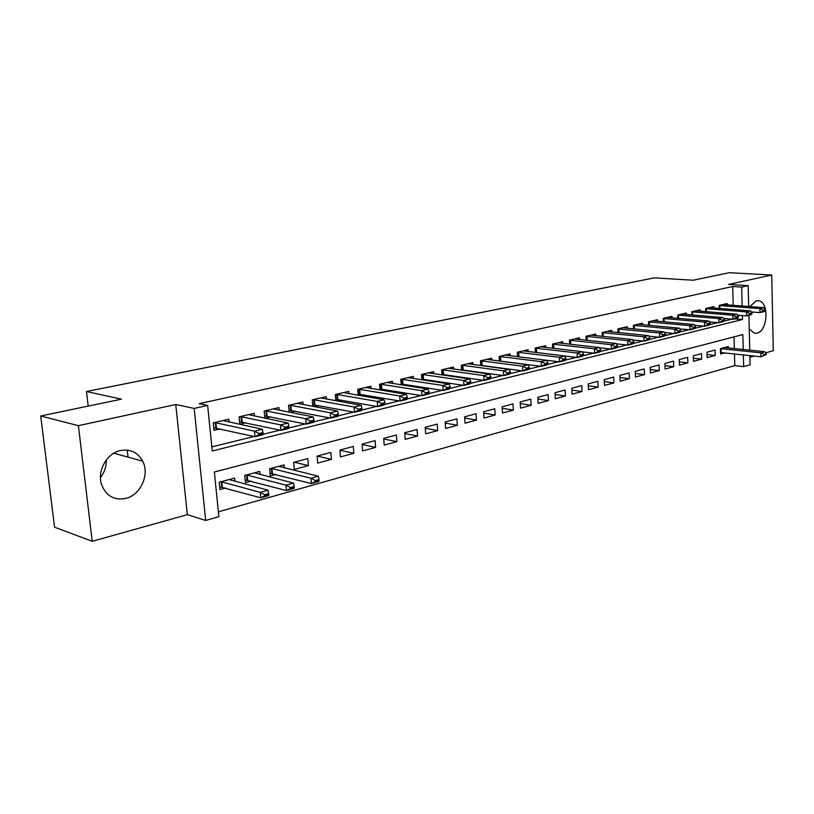 <?xml version="1.0" encoding="UTF-8"?>
<svg xmlns="http://www.w3.org/2000/svg" width="814" height="814" viewBox="0 0 814 814"><rect width="100%" height="100%" fill="white"/><g stroke="black" fill="none" stroke-linecap="round" stroke-linejoin="round"><path stroke-width="1.22" d="M106.278 460.002C106.441 466.463 104.497 472.313 100.458 477.553M125.783 498.422C140.639 495.024 149.857 474.491 142.684 461.151C137.759 452.34 130.311 448.809 120.34 450.569C106.776 453.306 96.907 471.052 101.577 484.625C106.095 495.98 114.164 500.579 125.783 498.422M749.236 329.009L754.466 333.252L756.989 333.15C768.019 331.074 769.322 301.475 758.373 300.742L756.247 300.844L749.806 306.593M743.223 349.511L742.856 334.585L214.367 472.008L218.874 516.687L205.688 520.451L194.17 408.425L207.651 405.433L212.251 450.956L742.48 319.536L742.378 315.567M187.352 514.672L175.743 404.517L78.398 425.661L40.7 415.985L54.558 527.197L92.216 541.3L187.352 514.672L205.688 520.451M749.918 357.265L754.191 356.064M765.608 352.869L773.3 350.712L771.733 275.04L728.652 284.401L748.188 285.622L748.697 306.512M749.877 355.606L750.091 364.784L743.65 366.626L743.355 354.914M218.386 511.823L734.788 365.618L743.65 366.626M78.398 425.661L92.216 541.3M40.7 415.985L121.469 399.175L86.488 391.534L654.273 277.859L693.121 280.24L729.344 272.7L771.733 275.04M229.131 422.028L228.856 419.21L213.268 422.832L214.011 430.301L220.136 428.856M254.487 416.025L254.233 413.319L239.092 416.829L239.804 424.206L245.838 422.781M279.131 410.205L278.897 407.59L264.184 411.009L264.855 418.182M303.083 404.548L302.859 402.024L288.563 405.352L289.173 412.189M326.373 399.053L326.17 396.622L312.261 399.847L312.83 406.389M349.023 393.711L348.84 391.351L335.307 394.495L335.826 400.763M371.072 388.512L370.899 386.233L357.733 389.285L358.211 395.299M392.531 383.455L392.368 381.247L379.558 384.228L379.996 389.987M413.431 378.541L413.278 376.394L400.803 379.293L401.21 384.829M433.791 373.748L433.648 371.662L421.489 374.491L421.866 379.823M453.632 369.078L453.5 367.063L441.646 369.81L442.002 374.949M472.975 364.53L472.842 362.566L461.294 365.252L461.619 370.197M491.829 360.103L491.717 358.191L480.453 360.806L480.748 365.578M510.225 355.779L510.113 353.917L499.135 356.461L499.399 361.08M528.174 351.567L528.072 349.745L517.348 352.238L517.602 356.695M545.685 347.446L545.594 345.675L535.134 348.107L535.368 352.431M562.789 343.437L562.708 341.707L552.492 344.078L552.706 348.26M579.497 339.519L579.415 337.83L569.434 340.14L569.637 344.2M595.807 335.694L595.736 334.035L585.988 336.304L586.172 340.232M611.752 331.949L611.68 330.342L602.157 332.55L602.329 336.365M627.329 328.296L627.258 326.719L617.958 328.876L618.111 332.59M642.561 324.725L642.5 323.178L633.394 325.295L633.546 328.897M657.458 321.235L657.397 319.719L648.493 321.784L648.636 325.295M672.018 317.826L671.967 316.341L663.268 318.366L663.39 321.774M686.273 314.489L686.222 313.034L677.706 315.008L677.818 318.325M700.223 311.213L700.172 309.788L691.839 311.731L691.941 314.957M713.868 308.018L713.827 306.624L705.677 308.516L705.769 311.67L705.677 308.669M728.398 347.995L728.357 346.51L720.431 348.626L720.583 353.998L724.562 352.92M707.061 354.558L715.241 355.443L707.152 357.631L706.99 352.208L715.089 350.051L715.241 355.443M693.325 358.17L701.699 359.106L693.426 361.345L693.253 355.871L701.526 353.663L701.699 359.106M679.303 361.874L687.861 362.851L679.415 365.14L679.222 359.605L687.677 357.356L687.861 362.851M664.967 365.649L673.717 366.687L665.089 369.017L664.885 363.431L673.524 361.121L673.717 366.687M650.315 369.505L659.269 370.594L650.447 372.985L650.233 367.328L659.065 364.977L659.269 370.594M635.337 373.443L644.505 374.593L635.48 377.035L635.246 371.326L644.281 368.915L644.505 374.593M620.014 377.462L629.395 378.683L620.176 381.186L619.932 375.407L629.161 372.944L629.395 378.683M604.344 381.573L613.949 382.865L604.517 385.419L604.253 379.589L613.705 377.065L613.949 382.865M588.308 385.775L598.148 387.149L588.491 389.764L588.217 383.862L597.883 381.288L598.148 387.149M571.896 390.079L581.979 391.524L572.1 394.2L571.804 388.237L581.695 385.592L581.979 391.524M555.097 394.475L565.435 396.001L555.311 398.748L555.006 392.714L565.13 390.008L565.435 396.001M537.881 398.972L548.483 400.59L538.125 403.398L537.8 397.293L548.168 394.536L548.483 400.59M520.258 403.571L531.135 405.291L520.522 408.16L520.166 401.994L530.799 399.165L531.135 405.291M502.197 408.272L513.359 410.103L502.482 413.044L502.116 406.807L513.003 403.907L513.359 410.103M483.689 413.095L495.146 415.038L483.994 418.05L483.608 411.742L494.759 408.76L495.146 415.038M464.713 418.02L476.475 420.095L465.038 423.188L464.631 416.799L476.068 413.746L476.475 420.095M445.248 423.066L457.326 425.274L445.604 428.449L445.166 421.978L456.908 418.854L457.326 425.274M425.274 428.235L437.688 430.596L425.671 433.852L425.203 427.299L437.25 424.094L437.688 430.596M404.772 433.536L417.541 436.05L405.209 439.387L404.721 432.763L417.073 429.466L417.541 436.05M383.73 438.96L396.866 441.646L384.198 445.075L383.689 438.37L396.377 434.981L396.866 441.646M362.118 444.515L375.641 447.395L362.627 450.915L362.088 444.118L375.122 440.649L375.641 447.395M339.916 450.213L353.836 453.296L340.476 456.919L339.906 450.03L353.286 446.469L353.836 453.296M317.206 456.084L331.44 459.361L317.704 463.085L317.104 456.115L330.86 452.442L331.44 459.361M294.271 462.199L308.414 465.598L294.292 469.424L293.661 462.362L307.804 458.587L308.414 465.598M284.361 467.806L284.096 464.906L269.556 468.783L270.217 475.936L275.732 474.45M260.002 474.42L259.717 471.408L244.749 475.396L245.452 482.641L251.048 481.125M734.788 365.618L734.482 353.968M734.34 348.596L734.035 336.884M234.931 481.227L234.625 478.093L219.22 482.193L219.953 489.55L225.641 488.003M733.211 305.342L732.712 286.497L199.155 403.673L207.651 405.433M211.833 446.876L254.029 436.518M262.942 434.33L280.016 430.138M288.736 427.991L305.24 423.941M313.777 421.845L329.731 417.928M338.085 415.883L353.52 412.088M361.701 410.083L376.638 406.41M384.646 404.446L399.104 400.895M406.959 398.972L420.96 395.533M428.652 393.64L442.216 390.313M449.766 388.461L462.912 385.236M470.309 383.414L483.058 380.291M490.313 378.51L502.676 375.468M509.798 373.718L521.784 370.777M528.785 369.057L540.415 366.208M547.283 364.519L558.577 361.752M565.323 360.093L576.281 357.397M582.916 355.769L593.559 353.164M600.081 351.556L610.419 349.023M616.829 347.446L626.872 344.983M633.17 343.437L642.938 341.035M649.134 339.519L658.638 337.179M664.723 335.683L673.961 333.425M679.965 331.949L688.949 329.741M694.841 328.296L703.591 326.149M709.401 324.725L717.907 322.629M723.626 321.225L731.908 319.2M727.238 304.894L727.197 303.52L719.21 305.372L719.301 308.445M504.151 361.701L504.66 361.579M485.195 366.178L486.07 365.974M465.75 370.777L467.002 370.482M445.787 375.498L447.446 375.112M425.305 380.342L427.381 379.853M404.263 385.317L406.786 384.717M382.651 390.425L385.633 389.723M360.439 395.685L363.919 394.861M337.607 401.078L341.605 400.132M314.123 406.634L318.661 405.555M289.957 412.342L295.075 411.141M265.089 418.223L270.808 416.87M86.488 391.534L88.197 406.094M175.743 404.517L194.17 408.425M732.712 286.497L741.666 287.077L748.188 285.622M748.9 315.344L749.745 350.183M742.134 306.013L741.666 287.077M734.554 318.874L742.48 319.536M127.228 450.122L128.022 457.112M765.364 310.419L765.343 309.747L763.369 310.236L763.379 310.897L765.364 310.419L763.959 311.65L759.991 312.617L759.9 308.618L719.22 305.535M763.379 310.897L759.991 312.617L751.271 311.935M722.944 304.507L763.868 307.661L759.9 308.618L763.369 310.236M765.343 309.747L763.868 307.661M720.543 352.513L760.988 356.786L760.897 352.828L764.834 351.729L724.45 347.558M764.356 355.108L766.32 354.558L766.31 353.897L764.336 354.456L764.356 355.108L760.988 356.786L766.32 354.558M720.431 348.657L760.897 352.828L764.336 354.456M764.834 351.729L766.31 353.897M752.034 313.685L752.014 313.003L749.989 313.502L750.009 314.173L752.034 313.685L750.65 314.916L746.601 315.913L746.499 311.874L705.718 308.669M750.009 314.173L746.601 315.913L737.606 315.181M709.533 307.621L750.549 310.887L746.499 311.874L749.989 313.502M752.014 313.003L750.549 310.887M738.41 317.022L738.39 316.341L736.324 316.849L736.344 317.531L738.41 317.022L737.046 318.264L732.905 319.281L732.793 315.191L691.849 311.874M736.344 317.531L732.905 319.281L723.636 318.498M695.828 310.806L736.935 314.194L732.793 315.191L736.324 316.849M738.39 316.341L736.935 314.194M724.48 320.431L724.46 319.749L722.344 320.258L722.364 320.95L724.48 320.431L723.137 321.683L718.904 322.72L718.793 318.589L677.716 315.14M722.364 320.95L718.904 322.72L709.36 321.886M681.837 314.051L723.025 317.562L718.793 318.589L722.344 320.258M724.46 319.749L723.025 317.562M710.246 323.921L710.215 323.229L708.058 323.758L708.078 324.45L710.246 323.921L708.923 325.173L704.588 326.241L704.466 322.059L663.268 318.488M708.078 324.45L704.588 326.241L694.749 325.346M667.541 317.368L708.791 321.011L704.466 322.059L708.058 323.758M710.215 323.229L708.791 321.011M695.675 327.493L695.655 326.79L693.436 327.33L693.457 328.032L695.675 327.493L694.373 328.744L689.946 329.833L689.814 325.62L648.504 321.906M693.457 328.032L689.946 329.833L679.802 328.887M652.92 320.767L694.24 324.542L689.814 325.62L693.436 327.33M695.655 326.79L694.24 324.542M680.769 331.145L680.748 330.433L678.479 330.983L678.51 331.695L680.769 331.145L679.497 332.407L674.969 333.516L674.826 329.253L633.404 325.397M678.51 331.695L674.969 333.516L664.509 332.509M637.973 324.237L679.354 328.154L674.826 329.253L678.479 330.983M680.748 330.433L679.354 328.154M665.526 334.88L665.496 334.157L663.176 334.727L663.207 335.449L665.526 334.88L664.275 336.141L659.645 337.281L659.482 332.967L617.958 328.968M663.207 335.449L659.645 337.281L648.86 336.202M622.69 327.777L664.122 331.847L659.482 332.967L663.176 334.727M665.496 334.157L664.122 331.847M649.918 338.705L649.887 337.983L647.517 338.563L647.537 339.285L649.918 338.705L648.697 339.977L643.945 341.137L643.782 336.782L602.157 332.631M647.537 339.285L643.945 341.137L632.834 339.987M607.061 331.41L648.534 335.622L643.782 336.782L647.517 338.563M649.887 337.983L648.534 335.622M633.933 342.623L633.903 341.89L631.471 342.48L631.501 343.213L633.933 342.623L632.743 343.895L627.879 345.085L627.706 340.679L585.988 336.365M631.501 343.213L627.879 345.085L616.432 343.854M591.066 335.124L632.57 339.499L627.706 340.679L631.471 342.48M633.903 341.89L632.57 339.499M617.561 346.632L617.531 345.889L615.038 346.499L615.069 347.242L617.561 346.632L616.401 347.914L611.426 349.135L611.233 344.668L569.434 340.191M615.069 347.242L611.426 349.135L599.623 347.812M574.694 338.919L616.218 343.467L611.233 344.668L615.038 346.499M617.531 345.889L616.218 343.467M600.793 350.742L600.763 349.989L598.209 350.61L598.239 351.363L600.793 350.742L599.674 352.024L594.566 353.276L594.362 348.758L552.492 344.119M598.239 351.363L594.566 353.276L582.397 351.872M557.936 342.816L599.47 347.527L594.362 348.758L598.209 350.61M600.763 349.989L599.47 347.527M583.607 354.955L583.567 354.192L580.952 354.833L580.993 355.596L583.607 354.955L582.519 356.237L577.289 357.519L577.075 352.95L535.134 348.127M580.993 355.596L577.289 357.519L564.743 356.013M540.771 346.795L582.305 351.689L577.075 352.95L580.952 354.833M583.567 354.192L582.305 351.689M565.995 359.269L565.954 358.496L563.268 359.157L563.308 359.93L565.995 359.269L564.947 360.561L559.584 361.874L517.948 356.746M563.308 359.93L559.584 361.874L559.35 357.254L517.348 352.238M523.199 350.875L564.713 355.952L559.35 357.254L563.268 359.157M565.954 358.496L564.713 355.952M547.924 363.695L547.883 362.912L545.136 363.593L545.177 364.367L547.924 363.695L546.916 364.987L541.422 366.341L499.399 360.999M545.177 364.367L541.422 366.341L541.178 361.66L499.186 356.451M505.189 355.057L546.672 360.327L541.178 361.66L545.136 363.593M547.883 362.912L546.672 360.327M529.395 368.233L529.354 367.45L526.536 368.142L526.577 368.925L529.395 368.233L528.439 369.525L522.792 370.919L480.738 365.364M526.577 368.925L522.792 370.919L522.527 366.178L480.575 360.775M486.731 359.34L528.174 364.814L522.527 366.178L526.536 368.142M529.354 367.45L528.174 364.814M510.388 372.893L510.337 372.1L507.448 372.802L507.488 373.606L510.388 372.893L509.472 374.196L503.683 375.61L461.599 369.851M507.488 373.606L503.683 375.61L503.398 370.818L461.487 365.201M467.806 363.736L509.188 369.414L503.398 370.818L507.448 372.802M510.337 372.1L509.188 369.414M490.873 377.676L490.822 376.872L487.851 377.594L487.901 378.408L490.873 377.676L489.997 378.978L484.065 380.433L441.961 374.44M487.901 378.408L484.065 380.433L483.76 375.58L441.921 369.749M448.392 368.243L489.713 374.135L483.76 375.58L487.851 377.594M490.822 376.872L489.713 374.135M470.838 382.59L470.777 381.766L467.724 382.509L467.785 383.333L470.838 382.59L470.014 383.882L463.919 385.388L421.825 379.161M467.785 383.333L463.919 385.388L463.604 380.474L421.845 374.409M428.49 372.863L469.709 378.988L463.604 380.474L467.724 382.509M470.777 381.766L469.709 378.988M450.254 387.627L450.203 386.803L447.059 387.566L447.12 388.4L450.254 387.627L449.491 388.929L443.223 390.476L401.149 383.994M447.12 388.4L443.223 390.476L442.887 385.49L401.241 379.192M408.058 377.604L449.165 383.974L442.887 385.49L447.059 387.566M450.203 386.803L449.165 383.974M429.11 392.806L429.049 391.972L425.824 392.755L425.885 393.6L429.11 392.806L428.398 394.118L421.957 395.696L379.914 388.96M425.885 393.6L421.957 395.696L421.601 390.649L380.077 384.106M387.088 382.478L428.052 389.092L421.601 390.649L425.824 392.755M429.049 391.972L428.052 389.092M407.366 398.138L407.305 397.283L403.998 398.097L404.059 398.952L407.366 398.138L406.725 399.44L400.101 401.068L358.109 394.057M404.059 398.952L400.101 401.068L399.725 395.96L358.353 389.143M365.547 387.474L406.359 394.352L399.725 395.96L403.998 398.097M407.305 397.283L406.359 394.352M385.022 403.612L384.951 402.747L381.542 403.581L381.613 404.446L385.022 403.612L384.442 404.914L377.635 406.593L335.704 399.298M381.613 404.446L377.635 406.593L377.238 401.414L336.029 394.332M343.416 392.613L384.045 399.755L377.238 401.414L381.542 403.581M384.951 402.747L384.045 399.755M362.027 409.249L361.955 408.374L358.455 409.228L358.526 410.103L362.027 409.249L361.518 410.551L354.507 412.271L312.678 404.68M358.526 410.103L354.507 412.271L354.09 407.02L313.085 399.654M320.685 397.893L361.101 405.321L354.09 407.02L358.455 409.228M361.955 408.374L361.101 405.321M338.37 415.048L338.288 414.163L334.686 415.038L334.758 415.934L338.37 415.048L337.932 416.351L330.718 418.121L289.001 410.215M334.758 415.934L330.718 418.121L330.27 412.8L289.499 405.128M297.303 403.317L337.495 411.05L330.27 412.8L334.686 415.038M338.288 414.163L337.495 411.05M314.001 421.011L313.929 420.116L310.215 421.021L310.287 421.927L314.001 421.011L313.644 422.313L306.227 424.145L264.642 415.903M310.287 421.927L306.227 424.145L305.749 418.742L265.232 410.765M273.27 408.903L313.187 416.941L305.749 418.742L310.215 421.021M313.929 420.116L313.187 416.941M269.973 473.331L311.396 483.547L310.938 478.235L318.284 476.19L278.744 466.33M315.435 481.42L319.108 480.392L319.037 479.507L315.364 480.535L315.435 481.42L311.396 483.547L318.742 481.481L319.108 480.392M271.164 468.355L310.938 478.235L315.364 480.535M318.284 476.19L319.037 479.507M288.919 427.167L288.838 426.251L285.002 427.187L285.083 428.103L288.919 427.167L288.634 428.459L280.993 430.341L239.57 421.764M285.083 428.103L280.993 430.341L280.494 424.867L240.272 416.554M248.535 414.641L288.146 423.015L280.494 424.867L285.002 427.187M288.838 426.251L288.146 423.015M245.187 479.965L286.457 490.577L285.968 485.195L293.539 483.089L254.283 472.853M290.527 488.431L294.312 487.362L294.23 486.467L290.445 487.535L290.527 488.431L286.457 490.577L294.017 488.451L294.312 487.362M246.489 474.928L285.968 485.195L290.445 487.535M293.539 483.089L294.23 486.467M263.064 433.496L262.973 432.57L259.025 433.536L259.117 434.462L263.064 433.496L262.871 434.798L254.986 436.731L213.756 427.788M259.117 434.462L254.986 436.731L254.467 431.186L214.57 422.527M223.077 420.553L262.352 429.273L254.467 431.186L259.025 433.536M262.973 432.57L262.352 429.273M219.678 486.782L260.765 497.822L260.256 492.368L268.05 490.191L229.11 479.558M264.865 495.655L268.762 494.556L268.681 493.65L264.774 494.739L264.865 495.655L260.765 497.822L268.559 495.624L268.762 494.556M221.082 481.695L260.256 492.368L264.774 494.739M268.05 490.191L268.681 493.65M719.82 305.555L719.902 308.496M721.133 352.554L721.031 348.697M706.318 308.699L706.41 311.721M691.931 311.874L692.022 314.967M692.531 311.904L692.633 315.018M677.838 315.14L677.94 318.335M678.449 315.171L678.55 318.386M663.441 318.488L663.552 321.784M664.051 318.518L664.163 321.835M648.717 321.906L648.85 325.315M649.328 321.937L649.46 325.366M633.668 325.407L633.811 328.927M634.279 325.437L634.421 328.978M618.274 328.978L618.426 332.621M618.894 329.019L619.047 332.682M602.523 332.641L602.696 336.406M603.143 332.672L603.316 336.467M586.416 336.375L586.599 340.283M587.036 336.416L587.22 340.344M569.922 340.211L570.115 344.251M570.543 340.252L570.746 344.322M553.032 344.129L553.255 348.321M553.662 344.18L553.876 348.402M535.744 348.148L535.978 352.503M536.365 348.189L536.609 352.574M518.03 352.259L518.284 356.756M518.66 352.309L518.915 356.807M499.877 356.481L500.142 361.019M500.508 356.532L500.773 361.07M481.267 360.806L481.552 365.405M481.898 360.856L482.183 365.455M462.189 365.232L462.494 369.882M462.83 365.283L463.125 369.943M442.623 369.78L442.948 374.491M443.264 369.831L443.579 374.542M422.558 374.44L422.883 379.212M423.188 374.501L423.524 379.263M401.953 379.222L402.299 384.055M402.584 379.283L402.94 384.116M380.799 384.137L381.166 389.031M381.43 384.198L381.807 389.092M359.076 389.184L359.462 394.139M359.707 389.255L360.103 394.2M336.752 394.373L337.169 399.389M337.393 394.434L337.8 399.45M313.817 399.694L314.245 404.782M314.448 399.766L314.886 404.853M290.222 405.179L290.69 410.327M290.863 405.25L291.32 410.398M265.964 410.816L266.453 416.025M266.605 410.887L267.084 416.107M272.405 473.595L271.937 468.467M271.774 473.494L271.296 468.365M241.005 416.605L241.514 421.896M241.636 416.687L242.145 421.978M247.751 480.25L247.253 475.05M247.12 480.148L246.622 474.938M215.303 422.578L215.842 427.94M215.934 422.659L216.473 428.032M222.375 487.098L221.846 481.817M221.744 486.986L221.215 481.715M142.684 461.151L113.858 453.205M758.373 300.742L757.62 300.692"/></g></svg>
